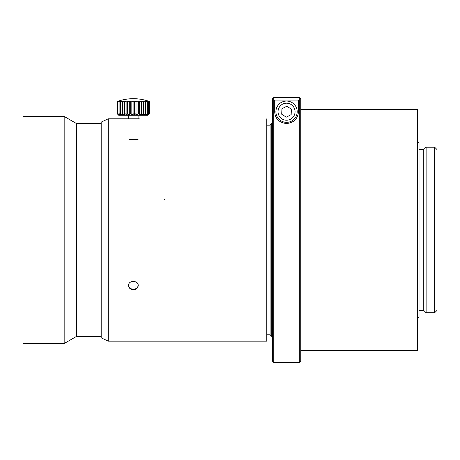 <?xml version="1.0" encoding="UTF-8"?>
<svg xmlns="http://www.w3.org/2000/svg" width="460" height="460" viewBox="0 0 460 460"><rect width="100%" height="100%" fill="white"/><g stroke="black" fill="none" stroke-linecap="round" stroke-linejoin="round"><path stroke-width="0.69" d="M23 343.522L23 116.426L64.17 116.426L64.17 343.522L23 343.522M101.194 336.427L76.463 336.427L76.463 123.527L64.17 116.426M108.29 341.159L108.29 118.795L101.194 122.101L101.194 337.847L108.29 341.159L266.788 341.159L266.788 118.795L266.788 341.159L108.29 341.159L108.29 118.795L138.098 118.847M138.149 286.275L138.218 285.574C137.937 288.098 136.321 289.478 133.365 289.714C130.421 289.484 128.806 288.104 128.518 285.568C128.213 280.094 138.512 280.088 138.218 285.562M138.207 285.332C137.804 287.736 136.189 289.035 133.365 289.242C130.64 289.058 129.03 287.816 128.541 285.505M139.282 118.795L128.587 118.795M266.788 334.771L270.101 334.771L270.101 125.183L266.788 125.183M270.101 125.183L271.756 123.527L271.756 336.427L270.101 334.771M426.121 312.771L426.121 147.183L434.637 147.183L434.637 312.771L426.121 312.771L423.752 310.408L423.752 149.546L426.121 147.183M434.637 147.183L437 149.546L437 310.408L434.637 312.771M417.599 141.266L419.02 142.686L419.02 317.268L417.599 318.688M300.742 109.33L417.599 109.33L417.599 350.623L300.742 350.623M149.408 113.867L148.034 115.247L118.703 115.247L117.323 113.867M149.391 113.89L148.12 115.08L149.385 113.597L147.631 115.08L148.609 113.597L146.705 115.08L147.361 113.597L145.377 115.08L145.694 113.597L143.687 115.08L143.652 113.597L141.68 115.08L141.295 113.597L139.42 115.08L138.701 113.597L136.976 115.08L135.941 113.597L134.423 115.08L133.107 113.597L131.836 115.08L130.278 113.597L129.3 115.08L127.541 113.597L126.885 115.08L124.988 113.597L124.666 115.08L122.682 113.597L122.711 115.08L120.704 113.597L121.084 115.08L119.111 113.597L119.824 115.08L117.95 113.597L118.979 115.08L117.26 113.597L118.571 115.08L117.346 113.89M119.105 113.597L119.105 101.585A46.132 45.298 90 0 1 121.084 101.073L120.704 101.585A46.132 46.126 90 0 1 122.711 101.073L122.682 101.585A46.132 45.557 -90 0 1 124.666 101.073L124.988 101.585A46.132 43.602 -90 0 1 126.885 101.073L127.541 101.585A46.132 40.319 -90 0 1 129.3 101.073L130.278 101.585A46.132 35.817 -90 0 1 131.836 101.073L133.107 101.585A46.132 30.222 -90 0 1 134.423 101.073L135.941 101.585A46.132 23.707 -90 0 1 136.976 101.073L138.701 101.585A46.132 16.479 -90 0 1 139.42 101.073L141.295 101.585A46.132 8.746 -90 0 1 141.68 101.073L143.652 101.585A46.132 0.747 -90 0 1 143.687 101.073L145.694 101.585A46.132 7.279 -90 0 0 145.377 101.073L147.361 101.585A46.132 15.076 -90 0 0 146.705 101.073L148.609 101.585A46.132 22.419 -90 0 0 147.631 101.073L149.385 101.585A46.132 29.078 -90 0 0 148.12 101.073L149.678 101.585A46.132 34.856 -90 0 0 149.402 101.487A47.311 47.311 0 0 0 117.323 101.487L118.979 101.073L117.95 101.585A46.132 43.09 90 0 1 119.824 101.073L119.111 101.585M120.698 113.597L120.698 101.585M122.676 113.597L122.676 101.585M124.666 115.08L124.666 101.073M124.982 113.597L124.982 101.585M126.885 115.08L126.885 101.073M127.541 113.597L127.541 101.585M129.3 115.08L129.3 101.073M130.272 113.597L130.272 101.585M131.836 115.08L131.836 101.073M133.101 113.597L133.101 101.585M134.423 115.08L134.423 101.073M135.941 113.597L135.941 101.585M136.976 115.08L136.976 101.073M138.701 113.597L138.701 101.585M139.42 115.08L139.42 101.073M141.295 113.597L141.295 101.585M141.68 115.08L141.68 101.073M143.652 113.597L143.652 101.585M143.687 115.08L143.687 101.073M145.694 113.597L145.694 101.585M147.367 113.597L147.367 101.585M148.609 113.597L148.609 101.585M149.391 113.597L149.391 101.585M149.684 113.597L149.684 101.585M117.053 113.597L117.053 101.585M117.26 113.597L117.26 101.585M117.95 113.597L117.95 101.585M299.322 97.549L273.775 97.549L272.354 98.969L273.775 97.549L299.322 97.549L300.742 98.969L300.742 361.031L299.322 362.451L299.322 97.549L300.742 98.969M272.354 98.969L272.354 361.031L273.775 362.451L299.322 362.451M273.775 97.549L273.775 362.451M298.379 111.694C298.339 115.287 296.677 122.509 286.54 123.527C276.42 122.498 274.769 115.305 274.718 111.694L274.718 100.084L298.379 100.084L298.379 111.694A11.828 11.828 0 0 1 296.246 118.473M276.851 118.473A11.828 11.828 0 0 1 274.718 111.694M281.704 114.224L286.315 117.156L291.157 114.626L291.393 109.169L286.781 106.237L281.94 108.767L281.704 114.224M277.11 116.621A10.643 10.643 0 0 1 287.005 101.062A10.643 10.643 0 0 1 295.533 117.409A10.643 10.643 0 0 1 277.11 116.621A10.643 10.643 0 0 1 287.005 101.062A10.643 10.643 0 0 1 295.533 117.409A10.643 10.643 0 0 1 277.11 116.621M128.639 118.847L127.454 118.795M278.996 115.632A8.516 8.516 0 0 0 293.733 116.265A8.516 8.516 0 0 0 286.913 103.189A8.516 8.516 0 0 0 278.996 115.632M164.134 200.014L165.215 199.036M129.703 139.512L138.075 139.621M76.463 336.427L64.17 343.522M101.194 123.527L76.463 123.527M128.518 118.795L108.29 118.795M272.354 123.527L271.756 123.527M272.354 336.427L271.756 336.427M419.02 310.408L423.752 310.408M419.02 149.546L423.752 149.546M128.639 115.247L128.639 118.801M138.098 115.247L138.098 118.801"/></g></svg>
